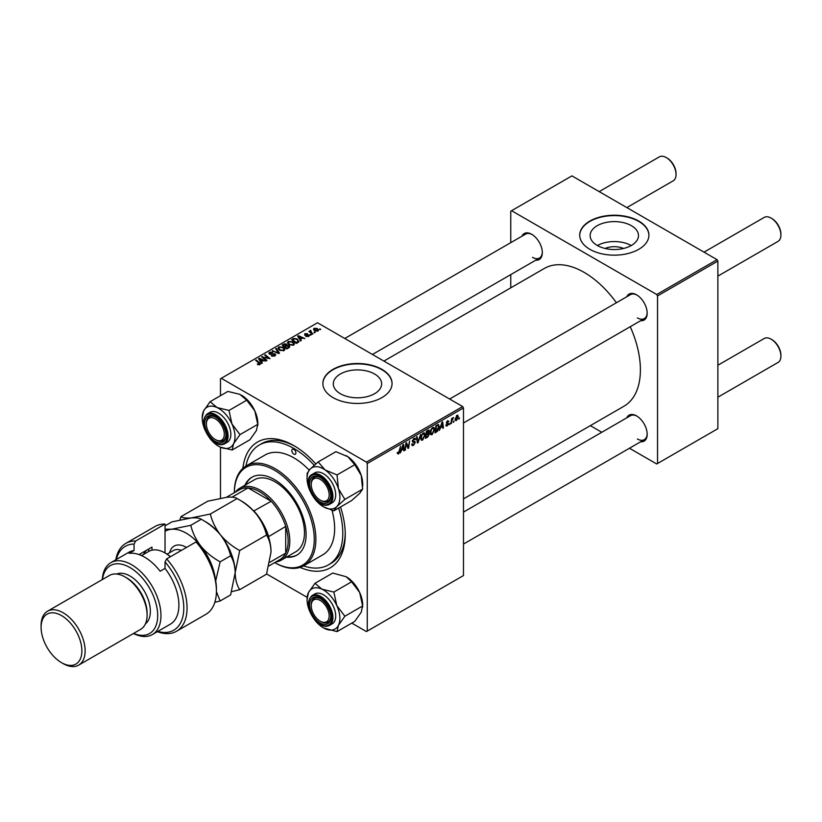 <?xml version="1.0" encoding="UTF-8"?>
<svg xmlns="http://www.w3.org/2000/svg" width="822" height="822" viewBox="0 0 822 822"><rect width="100%" height="100%" fill="white"/><g stroke="black" fill="none" stroke-linecap="round" stroke-linejoin="round"><path stroke-width="1.23" d="M605.105 248.47A15.31 8.837 180 0 1 623.528 248.47M631.409 225.701A24.167 13.953 0 0 0 605.064 222.67A24.167 13.953 0 0 0 590.145 235.565A24.167 13.953 0 0 0 597.224 245.429A24.167 13.953 0 0 0 623.569 248.46A24.167 13.953 0 0 0 638.489 235.565A24.167 13.953 0 0 0 631.409 225.701M631.214 245.542A24.167 13.953 0 0 0 597.419 245.542M638.776 221.067A34.596 19.975 0 0 0 601.077 216.741A34.596 19.975 0 0 0 579.726 235.184A34.596 19.975 0 0 0 589.857 249.313A34.596 19.975 0 0 0 627.556 253.638A34.596 19.975 0 0 0 648.907 235.184A34.596 19.975 0 0 0 638.776 221.067M648.907 235.38A34.596 19.975 0 0 0 638.776 221.447A34.596 19.975 0 0 0 601.231 217.08A34.596 19.975 0 0 0 579.726 235.38M340.38 393.717A24.167 13.953 180 0 1 333.3 383.853A24.167 13.953 180 0 1 348.22 370.958A24.167 13.953 180 0 1 374.565 373.989A24.167 13.953 180 0 1 381.644 383.853A24.167 13.953 180 0 1 366.715 396.749A24.167 13.953 180 0 1 340.38 393.717M381.932 369.355A34.596 19.975 0 0 0 344.233 365.03A34.596 19.975 0 0 0 322.871 383.484A34.596 19.975 0 0 0 333.013 397.601A34.596 19.975 0 0 0 370.712 401.927A34.596 19.975 0 0 0 392.063 383.484A34.596 19.975 0 0 0 381.932 369.355M392.063 383.668A34.596 19.975 0 0 0 381.932 369.736A34.596 19.975 0 0 0 344.387 365.369A34.596 19.975 0 0 0 322.882 383.668M626.775 296.752A14.991 8.652 60 0 1 636.577 294.831L636.577 294.831A14.991 8.652 60 0 1 647.181 313.192A14.991 8.652 60 0 1 640.615 320.724M636.988 295.088A13.84 7.994 -120 0 0 630.474 294.625L449.634 399.03M521.919 236.212A14.991 8.652 60 0 1 531.721 234.291L531.721 234.291A14.991 8.652 60 0 1 542.314 252.652A14.991 8.652 60 0 1 535.749 260.184M532.132 234.547A13.84 7.994 -120 0 0 525.618 234.085L344.778 338.489M626.775 417.833A14.991 8.652 60 0 1 636.577 415.911L636.577 415.911A14.991 8.652 60 0 1 647.181 434.273A14.991 8.652 60 0 1 640.615 441.804M636.988 416.168A13.84 7.994 -120 0 0 630.474 415.706L463.474 512.116M242.88 468.335A72.644 41.943 60 0 1 293.865 445.616L293.865 445.616A72.644 41.943 60 0 1 293.875 445.616A72.644 41.943 60 0 1 315.782 463.937M295.108 446.356A69.192 39.949 -120 0 0 261.725 443.603L259.279 445.021A69.192 39.949 -120 0 0 245.922 466.053M463.474 498.892L623.929 406.253A79.57 45.94 -120 0 0 630.238 326.714M616.408 302.743A79.57 45.94 -120 0 0 584.144 272.38A79.57 45.94 -120 0 0 544.37 268.434L383.905 361.084M462.652 406.551L463.474 407.959L367.259 463.505L366.437 462.098L462.652 406.551L317.518 322.748L220.481 378.767L220.481 395.701M220.481 447.219L220.481 498.183M367.259 463.505L367.259 631.101L366.437 631.573L351.775 623.107M307.068 597.296L266.595 573.931M434.633 429.341L432.146 434.602L430.923 434.746L430.183 432.886L430.964 429.516L432.66 427.543L433.944 427.419L434.633 429.341L433.985 428.961M440.643 427.81L439.297 430.389L441.948 422.261L442.678 421.85L443.459 427.985L442.863 428.334L442.668 426.639L440.222 427.563M397.273 453.384L398.444 454.063L397.324 452.655L397.92 452.223L398.485 453.271L400.55 446.171L399.841 451.412L398.444 454.063L397.273 453.282M397.437 452.573L398.485 453.271M412.562 441.835L413.918 438.362L415.1 438.188L415.583 439.451L413.898 439.143L412.911 440.654L415.285 442.4L413.497 445.37L412.202 445.596L411.73 444.157L412.325 443.736L412.48 444.62L413.538 444.579L414.699 442.801L412.757 441.989M411.73 444.188L413.538 444.579M414.545 442.318L412.346 441.373M414.997 439.719L413.322 438.804M412.408 440.356L413.137 441.106M414.165 441.209L414.894 441.332M420.628 434.581L418.131 442.606L417.37 443.048L416.497 436.965L417.093 436.616L417.843 441.835L420.628 434.581M425.149 434.817L422.662 440.078L421.429 440.222L420.7 438.362L421.481 434.992L423.176 433.019L424.45 432.896L425.149 434.817L424.491 434.437M459.457 417.812L458.727 419.169L459.457 417.812M463.474 407.959L463.474 575.554L367.259 631.101M428.663 430.05L429.444 431.088L428.663 433.153L429.372 434.067L427.728 437.068L425.447 438.383L426.413 431.242L429.084 430.112M428.241 432.906L429.372 434.067L427.872 433.204M401.578 450.364L400.242 452.943L402.893 444.815L403.612 444.404L404.393 450.538L403.797 450.888L403.612 449.192L401.157 450.117M406.191 445.483L404.989 450.199L405.955 443.048L406.582 442.688L408.215 447.332L409.613 440.931L408.647 448.082L408.02 448.442L406.376 443.808L406.191 445.483L405.667 445.175M447.24 425.888L446.202 426.053L445.832 424.995L446.418 424.563L447.271 425.272L448.052 424.08L446.346 422.806L447.589 420.72L448.946 421.398L447.558 421.337L446.942 422.354L448.648 423.69L447.24 425.888L445.832 425.066M446.418 424.563L447.271 425.272M447.589 420.72L448.946 421.398L447.682 420.669M448.35 421.82L447.117 421.08M446.397 422.364L447.487 422.857M438.044 424.604L439.308 426.495L437.54 431.242L434.93 432.906L435.896 425.765L438.701 424.676M455.1 419.734L456.508 420.535L455.09 419.446L456.97 415.305L458.357 416.507L456.508 420.535L455.552 420.648M456.97 415.305L457.895 415.202M453.97 420.977L453.241 422.333L453.97 420.977M451.853 421.224L450.949 423.659L451.648 418.46L452.244 418.121L452.1 419.199L453.467 417.504L451.853 421.224L451.319 420.915M449.973 423.289L449.233 424.645L449.973 423.289M311.219 334.862L309.935 334.667L311.219 334.862M315.216 332.55L313.932 332.355L315.216 332.55M287.433 342.908L288.265 341.438L292.776 341.767L294.451 343.873L293.608 345.117L289.18 344.819L287.412 342.661M301.325 340.565L300.688 340.945L297.626 336.116L298.355 335.695L304.849 338.541L302.496 338.099L300.472 339.27L301.325 340.565M289.118 347.624L286.827 348.939L282.09 345.086L284.433 343.843L286.508 344.141L287.114 345.394L288.984 345.651L289.765 346.74L289.118 347.624M287.227 345.024L287.114 345.846M279.511 353.162L278.761 353.604L272.174 350.809L278.411 352.854L275.658 348.795L276.295 348.425L279.511 353.162M257.471 364.516L257.533 363.807L259.269 364.167L258.981 363.098L255.621 360.365L256.228 360.026L259.701 362.841L259.906 364.578L257.471 364.516M259.269 364.824L258.981 363.098M260.43 363.869L259.906 364.578M266.965 360.406L266.369 360.755L261.632 356.892L268.743 358.392L264.694 355.135L265.29 354.785L270.037 358.639L262.927 357.159L266.965 360.406M366.437 462.098L221.303 378.305M262.269 363.118L261.622 363.499L258.56 358.669L259.29 358.248L265.783 361.094L263.43 360.653L261.406 361.824L262.269 363.118M274.959 355.885L271.26 355.782L274.332 355.474L274.527 354.251L269.441 354.056L268.773 353.183L269.524 352.258L272.842 352.248L270.171 352.648L269.996 353.686L275.072 353.881L275.771 354.827L274.959 355.885M274.332 356.173L274.527 354.251M270.171 352.648L269.996 354.292M277.949 348.384L278.781 346.915L283.292 347.244L284.957 349.35L284.114 350.593L279.685 350.295L277.918 348.138M308.897 336.27L308.897 334.893L308.702 336.393L305.805 336.362L308.209 336.085L308.353 335.263L304.685 335.119L304.746 333.711L307.356 333.66L305.239 334.03L305.188 334.718L307.849 334.636L309.38 335.571M308.209 336.63L308.353 335.263M304.685 335.119L304.746 333.711L304.746 335.15M305.239 334.03L305.188 335.314M298.006 342.486L296.321 343.462L291.574 339.609L293.793 338.417L297.317 338.993L298.787 341.88L298.006 342.486M299.064 341.181L298.787 341.88M317.96 331.05L314.898 330.906L313.47 329.201L314.127 328.297L317.251 328.502L318.587 330.136L317.96 331.05M310.778 330.413L311.569 332.735L312.935 333.876L312.329 334.215L308.877 331.42L310.192 331.656L310.778 330.413L310.541 332.766M310.192 331.656L310.223 330.557L310.192 331.656M320.703 329.386L319.419 329.18L320.703 329.386M303.565 565.906A69.192 39.949 -120 0 0 328.461 564.858L330.906 563.44A69.192 39.949 -120 0 0 345.219 533.159M717.051 259.67L717.873 261.077L657.528 295.92L656.716 294.502L717.051 259.67L571.917 175.877L510.76 211.182L510.76 242.654M510.76 274.61L510.76 287.844M657.528 295.92L657.528 463.505L656.716 463.978L629.457 448.247M601.786 432.269L590.33 425.652M657.528 463.505L717.873 428.673L717.873 261.077M656.716 294.502L511.582 210.709M637.389 317.898A13.84 7.994 -120 0 0 644.314 318.587A13.84 7.994 -120 0 0 647.171 312.709M532.533 257.358A13.84 7.994 -120 0 0 539.448 258.046A13.84 7.994 -120 0 0 542.314 252.169M637.389 438.979A13.84 7.994 -120 0 0 644.314 439.667A13.84 7.994 -120 0 0 647.171 433.79M340.503 506.979A72.644 41.943 60 0 1 345.24 534.598A72.644 41.943 60 0 1 300.071 567.396M262.259 357.406L262.259 356.532M265.29 355.628L265.29 354.785M262.927 357.95L262.927 357.159M259.29 359.81L259.29 358.248M261.406 363.16L261.406 361.824M260.163 359.81L261.067 361.248L262.68 360.313L259.475 358.865L260.163 361.187M261.067 362.615L261.067 361.248M259.475 360.098L259.475 358.865M262.68 361.084L262.68 360.313M257.533 364.547L257.533 363.807M257.974 364.752L257.974 364.125M256.228 360.858L256.228 360.026M259.701 364.68L259.701 362.841M271.784 356.049L271.784 355.402M271.959 356.121L271.959 355.515M272.77 356.337L272.77 355.803M269.524 354.097L269.524 352.258M270.726 354.405L270.726 353.861M275.072 355.813L275.072 353.881M272.77 351.066L272.77 350.47M278.411 353.46L278.411 352.854M276.295 349.761L276.295 348.425M278.781 349.669L278.781 346.915M283.292 348.004L283.292 347.244M278.853 348.374L280.312 349.977L283.498 350.182L284.063 349.309L282.634 347.552L279.429 347.305L278.853 349.73L278.853 348.374M280.312 350.604L280.312 349.977M283.498 350.86L283.498 350.182M284.433 344.51L284.433 343.843M288.543 347.953L288.368 345.98L286.529 346.113L286.508 344.141M288.984 347.696L288.984 345.651M283.241 345.189L284.72 346.391L286.416 345.148L285.943 344.49L284.258 344.603L283.241 346.031M284.72 347.233L284.72 346.391M286.416 345.117L286.416 346.185L285.943 344.49M285.275 347.675L285.275 346.843L286.878 348.148L288.543 347.151L288.368 345.98M286.878 348.918L286.878 348.148M286.529 346.113L285.275 346.843M306.318 336.609L306.318 335.972M298.355 337.256L298.355 335.695M300.472 340.606L300.472 339.27M299.229 337.256L300.133 338.695L301.746 337.76L298.53 336.311L299.229 338.633M300.133 340.061L300.133 338.695M298.53 337.544L298.53 336.311M301.746 338.53L301.746 337.76M293.793 339.106L293.793 338.417M297.317 339.743L297.317 338.993M292.724 339.712L296.362 342.671L298.16 341.058L296.691 339.311L294.43 338.839L292.724 339.712L292.724 340.555M296.362 343.442L296.362 342.671M297.122 343L297.122 342.229M288.265 344.192L288.265 341.438M292.776 342.527L292.776 341.767M288.337 342.897L289.796 344.49L292.981 344.706L293.557 343.832L292.118 342.075L288.912 341.829L288.337 344.254L288.337 342.897M289.796 345.127L289.796 344.49M292.981 345.384L292.981 344.706M314.127 330.372L314.127 328.297M317.251 329.283L317.251 328.502M317.446 331.266L316.655 328.841L314.62 328.615L314.251 330.475M314.62 328.615L315.432 330.536L317.785 330.218L317.785 331.143M315.432 331.163L315.432 330.536M314.538 332.828L314.538 332.006M309.483 331.903L309.483 331.071M310.541 335.14L310.541 334.307M320.025 329.663L320.025 328.831M458.799 418.532L459.323 418.83M427.06 436.677L427.728 437.068M428.067 430.286L429.444 431.088M426.895 431.725L426.597 433.954L428.858 431.458L426.382 431.427M426.084 433.656L426.597 433.954M427.245 430.759L428.858 431.458M426.484 434.787L426.156 437.201L427.851 436.194L428.776 434.396L425.971 434.499M425.642 436.903L426.156 437.201M427.07 433.677L428.776 434.396M420.741 438.969L422.662 440.078M421.943 435.228L421.296 438.054L422.703 439.287L424.553 435.085L423.155 433.8L421.491 434.972M420.72 437.725L421.296 438.054M422.58 433.461L424.049 433.728L423.011 433.122M420.71 438.732L422.703 439.287M417.237 442.092L418.131 442.606M417.134 441.424L417.843 441.835M411.73 444.353L413.497 445.37M412.325 441.034L414.422 442.246M413.939 438.352L415.593 439.308M413.805 438.434L415.583 439.451M412.346 440.695L415.285 442.4M399.328 451.114L399.841 451.412M403.715 450.148L404.393 450.538M402.944 448.812L403.612 449.192M402.698 446.993L401.907 449.408L403.52 448.473L403.17 445.38L402.256 446.747M405.071 449.552L405.585 449.85M407.424 446.87L408.215 447.332M407.671 447.517L408.647 448.082M446.387 422.385L448.648 423.69M442.781 427.594L443.459 427.985M442.01 426.258L442.668 426.639M441.763 424.44L440.972 426.854L442.585 425.919L442.236 422.827L441.322 424.193M435.958 431.55L436.626 431.93M438.66 426.115L439.308 426.495M436.975 430.923L437.54 431.242M436.379 426.248L435.65 431.725L438.712 426.793L437.992 425.426L435.865 425.95M435.136 431.427L435.65 431.725M437.232 424.995L438.301 425.488L437.335 424.933M430.235 433.492L432.146 434.602M431.437 429.752L430.779 432.578L432.187 433.811L434.047 429.608L432.639 428.324L430.985 429.495M430.214 432.249L430.779 432.578M432.064 427.985L433.533 428.252L432.495 427.646M430.204 433.256L432.187 433.811M457.638 416.096L458.357 416.507M457.762 416.846L456.95 415.922L455.686 419.025L456.508 419.939L457.762 416.846L456.498 415.655M455.141 418.706L456.508 419.939M453.323 421.696L453.836 421.994M451.031 423.022L451.545 423.32M451.586 418.901L452.1 419.199M452.624 418.038L453.23 418.388M449.315 424.008L449.829 424.306M321.022 500.557L320.21 500.084A12.679 7.326 -120 0 0 329.18 494.906A12.679 7.326 -120 0 0 320.21 479.37A12.679 7.326 -120 0 0 311.24 484.548A12.679 7.326 -120 0 0 320.21 500.084L321.022 500.557A13.84 7.994 60 0 0 327.937 501.245A13.84 7.994 -120 0 0 330.804 495.368A13.84 7.994 60 0 1 327.937 501.245L327.937 501.245A13.84 7.994 -120 0 1 325.07 501.882A13.84 7.994 -120 0 1 320.601 500.31M771.93 218.57L771.118 218.097L771.93 218.57A12.679 7.326 60 0 1 780.9 234.106L780.9 235.051A13.84 7.994 -120 0 0 771.118 218.097L771.118 218.097A13.84 7.994 -120 0 0 764.193 217.419L704.033 252.149M717.873 276.12L778.033 241.38A13.84 7.994 -120 0 0 780.9 235.051M311.24 484.548L311.24 483.613A13.84 7.994 60 0 1 314.107 477.274A13.84 7.994 60 0 1 320.621 477.736A13.84 7.994 -120 0 0 316.973 476.637A13.84 7.994 -120 0 0 314.107 477.274A13.84 7.994 -120 0 0 311.25 484.096M771.93 339.65L771.118 339.178L771.93 339.65A12.679 7.326 60 0 1 780.9 355.186L780.9 356.132A13.84 7.994 -120 0 0 771.118 339.178L771.118 339.178A13.84 7.994 -120 0 0 764.193 338.5L717.873 365.245M717.873 397.201L778.033 362.461A13.84 7.994 -120 0 0 780.9 356.132M321.022 621.638L320.21 621.165A12.679 7.326 -120 0 0 329.18 615.986A12.679 7.326 -120 0 0 320.21 600.45A12.679 7.326 -120 0 0 311.24 605.629A12.679 7.326 -120 0 0 320.21 621.165L321.022 621.638A13.84 7.994 60 0 0 327.937 622.326A13.84 7.994 -120 0 0 330.804 616.449A13.84 7.994 60 0 1 327.937 622.326A13.84 7.994 -120 0 1 320.601 621.391M311.24 605.629L311.24 604.694A13.84 7.994 60 0 1 314.107 598.354A13.84 7.994 60 0 1 320.621 598.817A13.84 7.994 -120 0 0 314.107 598.354A13.84 7.994 -120 0 0 311.25 605.177M626.847 207.586L673.177 180.84A13.84 7.994 -120 0 0 676.044 174.511L676.044 173.565A12.679 7.326 60 0 0 667.074 158.03L666.252 157.557A13.84 7.994 -120 0 0 659.336 156.879L599.176 191.608M216.165 440.017L215.343 439.544A12.679 7.326 -120 0 0 224.314 434.365A12.679 7.326 -120 0 0 215.343 418.83A12.679 7.326 -120 0 0 206.384 424.008A12.679 7.326 -120 0 0 215.343 439.544L216.165 440.017A13.84 7.994 60 0 0 223.081 440.705A13.84 7.994 -120 0 0 225.937 434.828A13.84 7.994 60 0 1 223.081 440.705A13.84 7.994 -120 0 1 215.744 439.77M206.384 424.008L206.384 423.073A13.84 7.994 60 0 1 209.24 416.733A13.84 7.994 60 0 1 215.765 417.196A13.84 7.994 -120 0 0 209.24 416.733A13.84 7.994 -120 0 0 206.384 423.556M676.044 174.511A13.84 7.994 -120 0 0 666.262 157.557A13.84 7.994 -120 0 0 666.252 157.557M346.298 455.717L346.226 455.665A23.211 13.399 60 0 1 346.298 455.717A23.211 13.399 60 0 1 347.891 456.724L354.785 464.697L337.03 474.941L325.06 469.907L318.165 461.933L310.12 469.115L307.151 473.369L307.058 478.373A23.211 13.399 60 0 1 310.12 469.115A23.211 13.399 60 0 1 325.06 469.907A23.211 13.399 60 0 1 338.407 488.638L337.03 474.941M318.165 461.933L335.921 451.679L347.891 456.724A23.211 13.399 60 0 1 361.238 475.455L362.625 489.141L359.646 493.395L351.6 500.577L333.845 510.832L336.815 506.578A23.211 13.399 60 0 1 330.259 509.013A23.211 13.399 60 0 1 323.467 506.794A23.211 13.399 60 0 1 321.875 505.787A23.211 13.399 60 0 1 314.127 498.029M324.587 503.403A14.991 8.652 60 0 1 310.552 489.224A14.991 8.652 60 0 1 315.823 476.051A14.991 8.652 60 0 1 320.21 477.49A14.991 8.652 60 0 1 330.804 495.851A14.991 8.652 60 0 1 324.587 503.403M312.052 474.469C301.941 479.236 313.696 505.52 325.512 505.283L329.345 504.431L332.119 502.828A17.293 9.987 -120 0 0 333.527 485.607A17.293 9.987 -120 0 0 318.412 472.064A17.293 9.987 -120 0 0 314.816 472.866L312.052 474.469A17.293 9.987 60 0 1 315.638 473.667A17.293 9.987 60 0 1 330.752 487.21A17.293 9.987 60 0 1 329.345 504.431A17.293 9.987 60 0 1 325.759 505.222M362.625 489.141L344.87 499.396L338.407 488.638A23.211 13.399 -120 0 1 336.815 506.578L344.87 499.396M323.611 506.876L333.845 510.832M354.785 464.697L361.238 475.455A23.211 13.399 60 0 1 362.708 484.137L362.708 486.008M309.976 490.847A23.211 13.399 60 0 1 308.527 487.056A23.211 13.399 60 0 1 307.058 478.373M346.154 576.715A23.211 13.399 60 0 1 346.298 576.797A23.211 13.399 60 0 1 353.09 582.418A23.211 13.399 60 0 1 359.646 592.436L362.625 605.978L344.87 616.233L336.815 605.609L333.845 592.066L321.875 589.148L314.99 583.301L308.527 592.467L307.058 599.454A23.211 13.399 60 0 1 308.527 592.467A23.211 13.399 60 0 1 321.875 589.148A23.211 13.399 60 0 1 336.815 605.609A23.211 13.399 60 0 1 338.407 625.388L344.87 616.233M314.99 583.301L332.735 573.047L346.216 576.756L351.6 581.812L359.646 592.436A23.211 13.399 60 0 1 362.708 605.218L361.238 612.215L354.785 621.37L337.03 631.625L338.407 625.388A23.211 13.399 -120 0 1 325.06 628.707A23.211 13.399 60 0 1 323.467 627.874A23.211 13.399 60 0 1 316.675 622.264A23.211 13.399 60 0 1 314.127 619.11M323.58 627.946L337.03 631.625M315.823 619.418A14.991 8.652 60 0 1 309.843 602.238A14.991 8.652 60 0 1 320.21 598.57A14.991 8.652 60 0 1 324.587 602.197A14.991 8.652 60 0 1 330.804 616.932A14.991 8.652 60 0 1 315.823 619.418M329.345 625.511L332.119 623.908A17.293 9.987 -120 0 0 328.533 598.991A17.293 9.987 -120 0 0 314.816 593.946L312.052 595.549A17.293 9.987 60 0 1 325.759 600.594A17.293 9.987 60 0 1 329.345 625.511C325.06 627.484 320.385 625.819 315.329 620.528C307.305 609.842 306.216 601.509 312.052 595.549M351.6 581.812L333.845 592.066M362.625 605.978L362.708 607.088M309.976 611.928A23.211 13.399 60 0 1 307.058 599.454M217.018 407.527A23.211 13.399 60 0 1 225.403 413.969A23.211 13.399 60 0 1 231.958 423.988L228.989 410.445L217.018 407.527L210.124 401.681L203.671 410.846L202.202 417.833A23.211 13.399 60 0 1 203.671 410.846A23.211 13.399 -120 0 1 217.018 407.527M219.731 420.576A14.991 8.652 60 0 1 225.947 435.311A14.991 8.652 60 0 1 210.966 437.797A14.991 8.652 60 0 1 204.986 420.617A14.991 8.652 60 0 1 215.343 416.949A14.991 8.652 60 0 1 219.731 420.576M223.666 417.37A17.293 9.987 -120 0 0 209.959 412.325L207.185 413.928A17.293 9.987 60 0 1 220.892 418.973A17.293 9.987 60 0 1 224.488 443.89L227.262 442.287A17.293 9.987 -120 0 0 223.666 417.37M210.124 401.681L227.879 391.426L239.849 394.344L246.744 400.191L228.989 410.445M246.744 400.191L254.789 410.815L257.759 424.358L240.014 434.612L231.958 423.988A23.211 13.399 60 0 1 233.551 443.767L240.014 434.612M257.759 424.358L256.382 430.594L249.919 439.749L232.174 450.004L233.551 443.767A23.211 13.399 60 0 1 220.204 447.086L232.174 450.004M218.724 446.325L220.204 447.086A23.211 13.399 60 0 1 218.611 446.254A23.211 13.399 60 0 1 209.261 437.489M241.298 395.094A23.211 13.399 60 0 1 241.442 395.177A23.211 13.399 60 0 1 254.789 410.815A23.211 13.399 60 0 1 257.851 423.597L257.851 425.467M205.12 430.307A23.211 13.399 60 0 1 202.202 417.833M293.865 449.387A2.887 1.665 -120 0 0 292.427 449.244A2.887 1.665 -120 0 0 291.985 451.555A2.887 1.665 -120 0 0 293.865 454.093A2.887 1.665 -120 0 0 295.314 454.237A2.887 1.665 -120 0 0 295.756 451.925A2.887 1.665 -120 0 0 293.865 449.387M286.405 557.182A44.974 25.965 -120 0 0 296.783 555.179A44.974 25.965 -120 0 0 303.678 519.144A44.974 25.965 -120 0 0 274.301 479.514A44.974 25.965 -120 0 0 251.82 477.284A44.974 25.965 -120 0 0 244.894 485.278M252.231 477.058A44.974 25.965 -120 0 0 245.706 484.805M234.342 492.697L234.342 492.224A57.653 33.291 60 0 1 246.292 465.827A57.653 33.291 60 0 1 275.113 468.684A57.653 33.291 60 0 1 312.781 519.494A57.653 33.291 60 0 1 303.945 565.69A57.653 33.291 60 0 1 275.113 562.844L274.702 562.608A56.502 32.623 -120 0 0 314.251 539.068A56.502 32.623 -120 0 0 274.301 470.102A56.502 32.623 -120 0 0 234.352 492.697M303.945 565.69L322.697 554.871A57.653 33.291 -120 0 0 332.006 510.308M309.175 470.143A57.653 33.291 -120 0 0 293.865 457.854A57.653 33.291 -120 0 0 265.044 455.008L246.292 465.827M328.461 564.858A69.192 39.949 -120 0 0 338.654 508.047M314.199 465.293A69.192 39.949 -120 0 0 293.865 448.442A69.192 39.949 -120 0 0 259.279 445.021M235.4 492.09A41.511 23.972 60 0 1 239.685 488.289L254.358 479.812A41.511 23.972 60 0 1 275.113 481.867A41.511 23.972 60 0 1 302.239 518.446A41.511 23.972 60 0 1 295.869 551.716L281.196 560.193A41.511 23.972 60 0 1 275.76 561.991M287.227 556.71A44.974 25.965 -120 0 0 297.194 554.942M239.685 488.289A41.511 23.972 60 0 1 271.671 499.406A41.511 23.972 60 0 1 289.796 541.184A41.511 23.972 60 0 1 281.196 560.193M269.041 565.875L279.799 559.659A40.36 23.304 -120 0 0 285.717 553.124A40.36 23.304 -120 0 0 288.162 541.184A40.36 23.304 -120 0 0 285.717 526.419A40.36 23.304 -120 0 0 271.188 501.256L248.059 487.908A40.36 23.304 -120 0 0 239.449 489.758L226.379 497.3M253.669 511.037L271.188 501.256A40.36 23.304 -120 0 0 248.059 487.908L232.04 497.156M269.893 562.258L285.717 553.124L285.717 526.419L268.486 536.694M254.06 511.14A40.36 23.304 60 0 1 268.589 536.314M165.037 524.056A50.738 29.294 -120 0 0 155.163 526.429L125.807 543.383A50.738 29.294 60 0 1 135.681 541.01L165.037 524.056L165.037 552.949A32.284 18.639 -120 0 0 148.895 551.357L141.559 555.59M133.626 633.402A39.209 22.636 -120 0 0 157.639 613.418A39.209 22.636 -120 0 0 129.979 567.55A39.209 22.636 -120 0 0 102.493 579.469M102.308 579.582A41.511 23.972 60 0 1 110.847 562.669A41.511 23.972 60 0 1 131.612 564.724A41.511 23.972 60 0 1 158.728 601.303A41.511 23.972 60 0 1 152.368 634.563A41.511 23.972 60 0 1 133.441 633.505M78.686 665.121L140.654 629.344A31.133 17.971 -120 0 0 147.097 615.092L147.097 613.212A28.832 16.646 -120 0 0 126.711 577.907L125.088 576.962A31.133 17.971 -120 0 0 109.521 575.421L47.553 611.198A31.133 17.971 60 0 1 63.119 612.739A31.133 17.971 60 0 1 83.454 640.174A31.133 17.971 60 0 1 78.686 665.121A31.133 17.971 60 0 1 63.119 663.58L61.486 662.645A28.832 16.646 -120 0 0 81.871 650.87A28.832 16.646 -120 0 0 61.486 615.565A28.832 16.646 -120 0 0 41.1 627.33A28.832 16.646 -120 0 0 61.486 662.645L63.119 663.58M147.097 615.092A31.133 17.971 -120 0 0 125.088 576.962L126.711 577.907M145.432 623.826A28.832 16.646 -120 0 0 148.505 600.43A28.832 16.646 -120 0 0 129.979 576.017A28.832 16.646 -120 0 0 116.693 574.033M152.368 634.563L170.298 624.206A41.511 23.972 -120 0 0 165.037 568.413L160.146 571.239A41.511 23.972 60 0 0 144.651 557.193A41.511 23.972 60 0 0 129.157 553.35L134.058 550.524A41.511 23.972 -120 0 0 128.787 552.312L110.847 562.669M157.834 631.409A48.436 27.958 -120 0 0 183.573 612.349A48.436 27.958 -120 0 0 165.037 561.94L166.671 558.898L196.026 541.945A50.738 29.294 -120 0 1 216.412 591.08A50.738 29.294 -120 0 1 205.901 614.311L176.545 631.255A50.738 29.294 60 0 1 157.351 631.686M166.671 558.898A50.738 29.294 60 0 1 176.545 631.255M115.83 559.792A50.738 29.294 60 0 1 125.807 543.383M135.681 541.01L134.058 544.051L134.058 550.524M134.058 544.051A48.436 27.958 -120 0 0 116.313 559.515M165.037 568.413L165.037 561.94M196.026 541.945L199.284 545.068A48.436 27.958 60 0 1 216.412 589.199L216.412 591.08M139.041 554.573L151.988 547.103L151.988 550.144M143.501 554.47A34.596 19.975 60 0 1 146.922 550.031M148.731 551.449L148.731 548.983M41.1 627.33L41.1 625.45A31.133 17.971 60 0 1 47.553 611.198M231.701 591.676L239.705 589.672L266.503 574.198L271.034 552.014C270.849 545.171 269.339 539.52 266.503 535.06L239.705 550.534C232.246 546.445 225.845 541.236 220.481 534.896C215.477 528.341 212.097 521.374 210.35 514.017L237.147 498.543C244.596 502.632 251.008 507.842 256.361 514.182C261.365 520.747 264.746 527.703 266.503 535.06M239.705 589.672C236.87 585.223 235.349 579.572 235.164 572.729L239.705 550.534M210.35 514.017L191.136 517.952C186.152 518.312 182.772 517.87 180.994 516.637L207.791 501.173L227.006 497.238C231.989 496.878 235.369 497.31 237.147 498.543M180.994 516.637L179.915 519.884M235.164 573.181A41.511 23.972 -120 0 0 235.164 572.729A41.511 23.972 -120 0 0 220.481 534.896A41.511 23.972 -120 0 0 204.092 520.953M271.034 552.014A41.511 23.972 60 0 0 256.361 514.182A41.511 23.972 -120 0 0 239.962 500.238M165.037 525.854L171.911 521.888L191.136 517.952C196.109 517.593 199.489 518.024 201.267 519.257C208.716 523.347 215.128 528.556 220.481 534.896C225.495 541.462 228.876 548.418 230.622 555.775C233.458 560.234 234.969 565.885 235.164 572.729L230.622 594.912L220.132 600.974L216.402 591.583M215.128 577.763A41.511 23.972 -120 0 0 200.917 546.198A41.511 23.972 -120 0 0 171.562 529.245A41.511 23.972 -120 0 0 165.037 531.392M214.83 602.331L220.132 600.974M215.713 580.877L220.132 561.837C212.682 557.748 206.271 552.528 200.917 546.198C195.903 539.633 192.533 532.677 190.776 525.32L171.562 529.245L165.037 529.152M190.776 525.32L201.267 519.257M220.132 561.837L230.622 555.775M170.37 556.761A32.284 18.639 -120 0 0 165.037 552.949L165.859 553.422A31.133 17.971 60 0 1 170.503 556.679M265.187 357.858L265.187 357.323M267.314 358.433L267.314 357.919M264.098 358.906L264.098 358.043M272.349 354.241L272.349 353.604M276.726 352.741L276.726 352.114M283.549 345.014L283.549 344.243M285.686 346.607L285.686 345.836M287.988 348.271L287.988 347.5M292.992 339.558L292.992 338.787M311.569 333.598L311.569 332.735M416.908 439.791L417.648 440.222M406.489 444.209L407.363 444.723M406.962 445.668L407.918 446.223M446.367 423.042L447.363 423.618M436.585 425.364L437.242 425.755M325.06 504.872A16.604 9.587 -120 0 0 330.896 490.292A16.604 9.587 -120 0 0 315.35 474.582A16.604 9.587 -120 0 0 309.514 489.162A16.604 9.587 -120 0 0 325.06 504.872M315.35 620.353A16.604 9.587 -120 0 0 330.896 622.593A16.604 9.587 -120 0 0 325.06 601.272A16.604 9.587 -120 0 0 309.514 599.033A16.604 9.587 -120 0 0 315.35 620.353M220.204 419.652A16.604 9.587 -120 0 0 204.657 417.412A16.604 9.587 -120 0 0 210.494 438.732A16.604 9.587 -120 0 0 226.04 440.972A16.604 9.587 -120 0 0 220.204 419.652M169.62 552.703A24.218 13.984 60 0 1 186.491 547.452M181.405 550.391A20.756 11.981 -120 0 0 173.411 550.514L167.082 554.172M259.547 363.786L259.547 364.742M274.908 354.765L274.908 355.916M269.667 353.255L269.667 354.169M284.063 349.309L284.063 350.624M288.861 346.627L288.861 347.768M308.61 335.602L308.61 336.455M304.962 334.4L304.962 335.242M298.16 341.058L298.16 342.394M293.557 343.832L293.557 345.137M428.642 430.923L427.8 430.43M428.581 433.831L427.687 433.317M412.593 444.743L411.73 444.24M414.483 442.277L412.325 441.024M414.709 439.03L413.743 438.475M398.053 453.323L397.293 452.881M446.675 425.354L445.925 424.923M447.887 423.71L446.346 422.816M448.124 421.254L447.404 420.843M457.453 415.881L456.724 415.459M455.994 419.98L455.09 419.456M463.474 422.991L644.314 318.587M644.314 439.667L463.474 544.072M539.448 258.046L372.448 354.467M667.074 158.03L666.262 157.557M207.185 413.928C201.359 419.888 202.448 428.221 210.463 438.907C215.528 444.199 220.204 445.863 224.488 443.89"/></g></svg>

